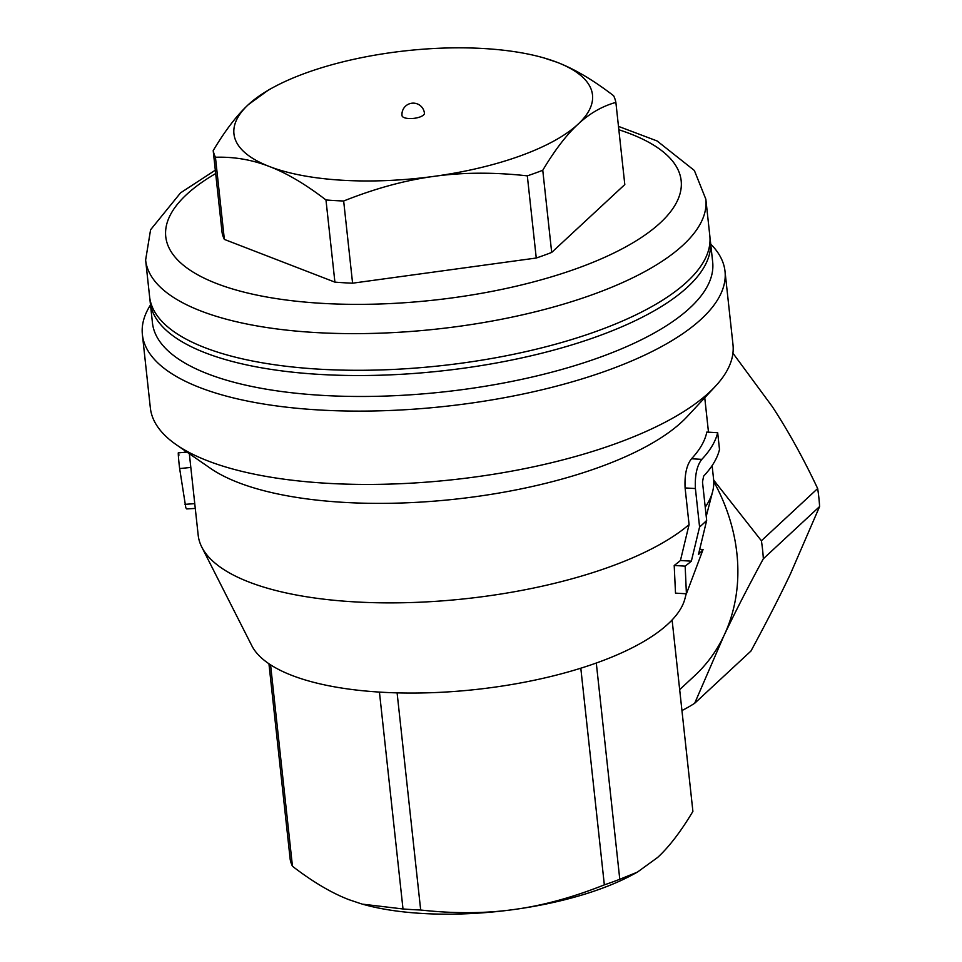 <?xml version="1.0" encoding="UTF-8"?>
<svg xmlns="http://www.w3.org/2000/svg" width="962" height="962" viewBox="0 0 962 962"><rect width="100%" height="100%" fill="white"/><g stroke="black" fill="none" stroke-linecap="round" stroke-linejoin="round"><path stroke-width="1.44" d="M195.274 508.429L186.7 508.922L185.822 507.792L179.641 468.578C178.679 461.183 177.513 446.981 178.944 455.17M185.125 452.26L185.125 450.817M699.578 526.996L691.353 561.159A257.359 91.39 173.8 0 1 685.16 566.137L686.411 593.782L703.078 549.506A257.359 91.39 173.8 0 1 698.448 554.569L706.673 520.406L702.488 481.974L703.643 476.118A270.49 96.056 -6.2 0 0 719.504 449.482L717.676 432.72A270.49 96.056 173.8 0 1 701.815 459.367C696.909 465.62 694.768 475.36 695.406 488.552L699.578 526.996A270.49 96.056 -6.2 0 0 706.673 520.406M703.078 549.506L699.711 549.302M686.411 593.782L675.504 593.133L674.206 565.476A245.418 87.145 -6.2 0 0 680.435 560.509L689.081 524.603L685.1 487.938C684.475 474.735 686.615 465.007 691.51 458.754A259.223 92.051 -6.2 0 0 706.817 432.07L717.676 432.72M685.16 566.137L674.206 565.476M691.353 561.159L680.435 560.509M189.334 453.739L198.184 535.185A259.223 92.051 -6.2 0 0 201.792 547.101A259.223 92.051 -6.2 0 0 421.26 602.152A259.223 92.051 -6.2 0 0 689.081 524.603M201.792 547.101L251.84 645.767A219.769 78.042 -6.2 0 0 475.697 689.513A219.769 78.042 -6.2 0 0 684.932 598.713L686.219 593.77M705.23 507.178A259.223 92.051 -6.2 0 0 712.626 491.606A259.223 92.051 -6.2 0 0 713.588 479.184L712.12 465.62M408.79 118.518A11.267 4.004 173.8 0 1 402.02 115.62A11.267 11.267 0 0 1 412.001 103.199A11.267 11.267 0 0 1 424.422 113.179A11.267 4.004 173.8 0 1 408.79 118.518M527.32 175.854C493.999 172.162 462.95 172.33 434.175 176.335A180.327 64.033 -6.2 0 0 578.006 124.23C566.534 134.8 554.785 150.144 542.76 170.262A202.862 72.042 173.8 0 1 527.32 175.854L536.255 258.02L352.585 283.189L343.662 201.01A202.862 72.042 173.8 0 1 325.974 199.964C305.567 184.283 286.712 173.136 269.396 166.51A180.327 64.033 -6.2 0 0 434.175 176.335C405.399 180.207 375.216 188.432 343.662 201.01M543.674 57.852L557.046 62.289C574.362 68.915 593.217 80.062 613.624 95.743A202.862 72.042 173.8 0 1 615.872 102.393C602.08 106.241 589.453 113.528 578.006 124.23A180.327 64.033 -6.2 0 0 557.046 62.289A180.327 64.033 -6.2 0 0 543.674 57.852A180.327 64.033 -6.2 0 0 392.255 52.465A180.327 64.033 -6.2 0 0 273.665 87.181A180.327 64.033 -6.2 0 0 248.436 104.569L268.699 89.863L273.665 87.181M213.191 150.601C225.216 130.483 236.965 115.139 248.436 104.569A180.327 64.033 -6.2 0 0 269.396 166.51C252.068 159.752 234.079 156.662 215.44 157.251A202.862 72.042 173.8 0 1 213.191 150.601L222.114 232.78A202.862 72.042 173.8 0 0 224.362 239.418L215.44 157.251M542.76 170.262L551.683 252.429L624.807 184.56L615.872 102.393M551.683 252.429A202.862 72.042 173.8 0 1 536.255 258.02M352.585 283.189A202.862 72.042 173.8 0 1 334.908 282.131L325.974 199.964M334.908 282.131L224.362 239.418M705.843 199.194L709.824 235.846A281.758 100.06 173.8 0 1 318.879 369.155A281.758 100.06 173.8 0 1 149.603 296.705L145.623 260.053A281.758 100.06 -6.2 0 0 314.899 332.503A281.758 100.06 -6.2 0 0 705.843 199.194L694.36 170.478L657.106 140.969L618.482 126.383M679.677 689.634L694.756 675.625A180.327 152.152 -132.9 0 0 723.893 635.774A180.327 152.152 -132.9 0 0 713.768 481.601M672.101 619.949L692.905 811.399C680.868 831.517 669.119 846.861 657.659 857.431L637.385 872.137L619.781 879.268A202.862 72.042 -6.2 0 1 604.34 884.86C572.787 897.438 542.616 905.663 513.828 909.535A180.327 64.033 173.8 0 1 362.421 904.148L403.006 908.97A202.862 72.042 -6.2 0 0 420.683 910.016C454.016 913.708 485.064 913.551 513.828 909.535A180.327 64.033 173.8 0 0 632.419 874.819L637.385 872.137M176.455 444.829L210.474 468.338A259.223 92.051 -6.2 0 0 455.026 499.194A259.223 92.051 -6.2 0 0 687.241 416.546L715.415 386.279A293.025 104.052 173.8 0 1 452.91 479.701A293.025 104.052 173.8 0 1 176.455 444.829A293.025 104.052 173.8 0 1 150.349 407.9L142.388 334.584A293.025 104.052 -6.2 0 0 444.937 406.385A293.025 104.052 -6.2 0 0 725.011 271.296A293.025 104.052 -6.2 0 0 710.726 244.095M713.672 480.074L761.399 540.764A202.862 171.176 47.1 0 1 763.347 558.754C747.775 587.481 734.631 613.155 723.893 635.774L694.672 703.282A202.862 171.176 47.1 0 1 681.95 710.557M694.672 703.282L750.937 651.058C766.51 622.33 779.665 596.656 790.391 574.037L819.612 506.529A202.862 171.176 -132.9 0 0 817.664 488.54C803.234 458.02 788.07 430.663 772.185 406.457L732.924 353.174M817.664 488.54L761.399 540.764M819.612 506.529L763.347 558.754M268.939 663.744L290.211 859.607A202.862 72.042 -6.2 0 0 292.46 866.257C312.866 881.938 331.734 893.085 349.05 899.711L361.459 903.883M397.102 692.868L420.683 910.016M379.437 692.087L403.006 908.97M270.575 664.838L292.46 866.257M596.296 663.022L619.781 879.268M580.808 668.205L604.34 884.86M725.011 271.296L732.984 344.612A293.025 104.052 173.8 0 1 715.415 386.279M150.505 304.954A293.025 104.052 -6.2 0 0 142.388 334.584M150.18 301.948L152.453 322.895A281.758 100.06 -6.2 0 0 443.374 391.931A281.758 100.06 -6.2 0 0 712.674 262.037L710.401 241.089A281.758 100.06 173.8 0 1 319.444 374.398A281.758 100.06 173.8 0 1 150.18 301.948A281.758 100.06 173.8 0 1 149.988 299.314M710.016 238.48A281.758 100.06 173.8 0 1 710.401 241.089M194.757 503.643L184.981 504.341M190.825 467.424L179.641 468.578M695.406 488.552L685.1 487.938M701.815 459.367L691.51 458.754M618.855 129.762A259.223 92.051 173.8 0 1 631.373 243.699A259.223 92.051 173.8 0 1 321.488 303.319A259.223 92.051 173.8 0 1 215.68 173.557M186.977 452.104L178.367 452.861M706.228 516.353L712.626 491.606M215.32 170.178L180.579 192.833L150.577 229.774L145.623 260.053M704.749 397.739L708.489 432.166"/></g></svg>
